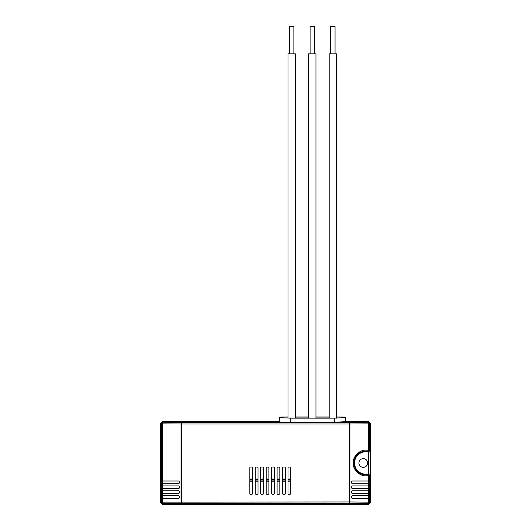 <?xml version="1.0" encoding="UTF-8"?>
<svg xmlns="http://www.w3.org/2000/svg" width="531" height="531" viewBox="0 0 531 531"><rect width="100%" height="100%" fill="white"/><g stroke="black" fill="none" stroke-linecap="round" stroke-linejoin="round"><path stroke-width="0.8" d="M288.001 467.844A0.816 0.816 0 0 1 288.818 467.028L289.913 467.028A0.816 0.816 0 0 1 290.729 467.844L290.729 493.485A0.816 0.816 0 0 1 289.913 494.301L288.818 494.301A0.816 0.816 0 0 1 288.001 493.485L288.001 467.844M288.001 479.048L290.729 479.048M288.001 479.34L290.729 479.34M282.545 467.844A0.816 0.816 0 0 1 283.368 467.028L284.457 467.028A0.816 0.816 0 0 1 285.273 467.844L285.273 493.485A0.816 0.816 0 0 1 284.457 494.301L283.368 494.301A0.816 0.816 0 0 1 282.545 493.485L282.545 467.844M282.545 479.048L285.273 479.048M282.545 479.34L285.273 479.34M277.089 467.844A0.816 0.816 0 0 1 277.912 467.028L279.001 467.028A0.816 0.816 0 0 1 279.817 467.844L279.817 493.485A0.816 0.816 0 0 1 279.001 494.301L277.912 494.301A0.816 0.816 0 0 1 277.089 493.485L277.089 467.844M277.089 479.048L279.817 479.048M277.089 479.34L279.817 479.34M271.64 467.844A0.816 0.816 0 0 1 272.456 467.028L273.545 467.028A0.816 0.816 0 0 1 274.361 467.844L274.361 493.485A0.816 0.816 0 0 1 273.545 494.301L272.456 494.301A0.816 0.816 0 0 1 271.64 493.485L271.64 467.844M271.64 479.048L274.361 479.048M271.64 479.34L274.361 479.34M266.184 467.844A0.816 0.816 0 0 1 267 467.028L268.089 467.028A0.816 0.816 0 0 1 268.912 467.844L268.912 493.485A0.816 0.816 0 0 1 268.089 494.301L267 494.301A0.816 0.816 0 0 1 266.184 493.485L266.184 467.844M266.184 479.048L268.912 479.048M266.184 479.34L268.912 479.34M260.728 467.844A0.816 0.816 0 0 1 261.544 467.028L262.639 467.028A0.816 0.816 0 0 1 263.456 467.844L263.456 493.485A0.816 0.816 0 0 1 262.639 494.301L261.544 494.301A0.816 0.816 0 0 1 260.728 493.485L260.728 467.844M260.728 479.048L263.456 479.048M260.728 479.34L263.456 479.34M255.272 467.844A0.816 0.816 0 0 1 256.088 467.028L257.183 467.028A0.816 0.816 0 0 1 258 467.844L258 493.485A0.816 0.816 0 0 1 257.183 494.301L256.088 494.301A0.816 0.816 0 0 1 255.272 493.485L255.272 467.844M255.272 479.048L258 479.048M255.272 479.34L258 479.34M249.816 467.844A0.816 0.816 0 0 1 250.632 467.028L251.727 467.028A0.816 0.816 0 0 1 252.544 467.844L252.544 493.485A0.816 0.816 0 0 1 251.727 494.301L250.632 494.301A0.816 0.816 0 0 1 249.816 493.485L249.816 467.844M249.816 479.048L252.544 479.048M249.816 479.34L252.544 479.34M252.544 481.232L249.816 481.232M252.544 480.947L249.816 480.947M258 481.232L255.272 481.232M258 480.947L255.272 480.947M263.456 481.232L260.728 481.232M263.456 480.947L260.728 480.947M268.912 481.232L266.184 481.232M268.912 480.947L266.184 480.947M274.361 481.232L271.64 481.232M274.361 480.947L271.64 480.947M279.817 481.232L277.089 481.232M279.817 480.947L277.089 480.947M285.273 481.232L282.545 481.232M285.273 480.947L282.545 480.947M290.729 481.232L288.001 481.232M290.729 480.947L288.001 480.947M345.555 421.534L368.733 421.534L370.372 423.167L370.372 502.811L368.733 504.45L162.267 504.45L160.627 502.811L160.627 423.167L162.267 421.534L279.001 421.534M160.627 502.811L161.318 502.12A1.639 1.633 45 0 0 162.957 503.76L162.267 504.45M160.959 498.45L178.529 498.45A0.816 0.75 -90 0 0 179.279 497.633L179.279 496.538A0.816 0.75 -90 0 0 178.529 495.722L160.959 495.722L160.959 498.45M160.959 493.538L178.529 493.538A0.816 0.75 -90 0 0 179.279 492.722L179.279 491.633A0.816 0.75 -90 0 0 178.529 490.81L160.959 490.81L160.959 493.538M160.959 488.633L178.529 488.633A0.816 0.75 -90 0 0 179.279 487.81L179.279 486.721A0.816 0.75 -90 0 0 178.529 485.905L160.959 485.905L160.959 488.633M160.959 483.721L178.529 483.721A0.816 0.75 -90 0 0 179.279 482.905L179.279 481.809A0.816 0.75 -90 0 0 178.529 480.993L160.959 480.993L160.959 483.721M279.339 422.039L334.304 422.225L345.555 421.7L345.555 417.087L345.216 417.758L334.304 418.136L290.245 418.136L279.339 417.758L279.001 417.087L279.339 422.039L279.339 417.758M370.372 423.167L369.682 423.864A1.639 1.633 -135 0 0 368.043 422.225L368.733 421.534M369.682 480.993L370.041 480.993L370.041 483.721L352.471 483.721A0.816 0.75 -90 0 1 351.721 482.905L351.721 481.809A0.816 0.75 -90 0 1 352.471 480.993L369.682 480.993L369.682 476.453L368.706 475.849A0.956 0.358 -65.6 0 0 368.726 474.979L369.682 476.453L370.339 475.796L368.7 474.19L368.7 451.795L365.733 451.795A11.197 11.197 0 0 0 354.542 462.992A11.197 11.197 0 0 0 365.733 474.19L368.7 474.19M369.682 485.905L370.041 485.905L370.041 488.633L352.471 488.633A0.816 0.75 -90 0 1 351.721 487.81L351.721 486.721A0.816 0.75 -90 0 1 352.471 485.905L369.682 485.905L369.682 483.721M369.682 490.81L370.041 490.81L370.041 493.538L352.471 493.538A0.816 0.75 -90 0 1 351.721 492.722L351.721 491.633A0.816 0.75 -90 0 1 352.471 490.81L369.682 490.81L369.682 488.633M369.682 495.722L370.041 495.722L370.041 498.45L352.471 498.45A0.816 0.75 -90 0 1 351.721 497.633L351.721 496.538A0.816 0.75 -90 0 1 352.471 495.722L369.682 495.722L369.682 493.538M368.733 504.45L368.043 503.76A1.639 1.633 -45 0 0 369.682 502.12L370.372 502.811M367.644 462.992A4.361 4.361 0 0 0 361.1 459.215A4.361 4.361 0 0 0 361.1 466.769A4.361 4.361 0 0 0 367.644 462.992M160.687 430.674L160.687 495.31M162.267 421.534L162.957 422.225L181.755 422.371A1.639 0.664 90.4 0 0 181.084 424.01L181.084 501.974A1.639 0.664 89.6 0 0 181.755 503.614L162.957 503.76A1.639 0.664 89.6 0 1 162.294 502.12L349.245 501.974L349.245 424.01L181.755 424.01L181.755 503.614L349.245 503.614A1.639 0.664 -89.6 0 0 349.916 501.974L368.706 502.12L368.421 475.789A0.956 0.385 -90.4 0 0 368.029 474.833L368.726 474.979M161.318 480.993L161.318 423.864A1.639 1.633 135 0 1 162.957 422.225A1.639 0.664 90.4 0 0 162.294 423.864L181.755 424.01L181.755 422.371L349.245 422.371A1.639 0.664 89.6 0 1 349.916 424.01L349.916 501.974L349.245 501.974L349.245 503.614L368.043 503.76A1.639 0.664 -89.6 0 0 368.706 502.12L369.682 502.12L369.682 498.45M161.909 495.722L161.909 498.45M161.909 490.81L161.909 493.538M161.909 485.905L161.909 488.633M161.909 480.993L161.909 483.721M368.421 475.789L366.125 475.803C359.759 476.44 352.63 469.364 353.215 462.992C352.63 456.62 359.759 449.545 366.125 450.182L368.706 450.135L368.706 423.864A1.639 0.664 -90.4 0 0 368.043 422.225L349.245 422.371L349.245 424.01L369.682 423.864L369.682 449.531L368.726 450.998L365.733 451.138C358.744 451.523 354.761 455.479 353.779 462.992C354.768 470.512 358.757 474.468 365.733 474.847L368.029 474.833L368.673 474.19M369.091 480.993L369.091 483.721M369.091 485.905L369.091 488.633M369.091 490.81L369.091 493.538M369.091 495.722L369.091 498.45M368.726 450.998A0.956 0.358 65.6 0 0 368.706 450.135L369.682 449.531L370.339 450.188L370.339 475.796M368.7 451.795L370.339 450.188M366.125 450.182A0.956 0.385 90.4 0 1 365.733 451.138L365.733 451.795M368.421 450.195A0.956 0.385 90.4 0 1 368.029 451.151L368.673 451.795M366.125 475.803A0.956 0.385 -90.4 0 0 365.733 474.847L365.733 474.19M336.554 417.001L345.555 417.087L336.554 417.087M329.187 417.087L315.958 417.087M308.597 417.087L295.369 417.087M288.001 417.087L279.001 417.087L288.001 417.001M329.187 417.001L315.958 417.001M308.597 417.001L295.369 417.001M329.187 418.136L329.187 53.823L336.554 53.823L336.554 418.129M330.687 53.823L330.687 26.55L335.054 26.55L335.054 53.823M308.597 418.136L308.597 53.823L315.958 53.823L315.958 418.136M310.097 53.823L310.097 26.55L314.458 26.55L314.458 53.823M288.001 418.129L288.001 53.823L295.369 53.823L295.369 418.136M289.501 53.823L289.501 26.55L293.869 26.55L293.869 53.823M160.627 423.167L161.318 423.864L162.294 423.864L162.294 502.12L161.318 502.12L161.318 498.45M161.318 495.722L161.318 493.538M161.318 490.81L161.318 488.633M161.318 485.905L161.318 483.721M161.895 497.633L160.939 497.633M161.895 496.538L160.939 496.538M161.895 492.722L160.939 492.722M161.895 491.633L160.939 491.633M161.895 487.81L160.939 487.81M161.895 486.721L160.939 486.721M161.895 482.905L160.939 482.905M161.895 481.809L160.939 481.809M290.245 422.225L290.245 418.136M345.216 417.758L345.216 422.039M334.304 418.136L334.304 422.225M369.105 481.809L370.061 481.809M369.105 482.905L370.061 482.905M369.105 486.721L370.061 486.721M369.105 487.81L370.061 487.81M369.105 491.633L370.061 491.633M369.105 492.722L370.061 492.722M369.105 496.538L370.061 496.538M369.105 497.633L370.061 497.633M353.779 462.992L353.215 462.992M162.599 495.722L162.599 498.45M162.599 490.81L162.599 493.538M162.599 485.905L162.599 488.633M162.599 480.993L162.599 483.721M368.401 483.721L368.401 480.993M368.401 488.633L368.401 485.905M368.401 493.538L368.401 490.81M368.401 498.45L368.401 495.722"/></g></svg>
